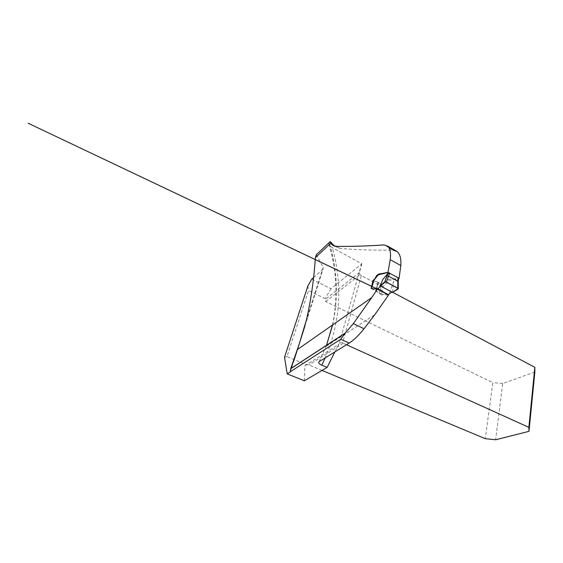<?xml version="1.0" encoding="UTF-8"?>
<svg xmlns="http://www.w3.org/2000/svg" width="563" height="563" viewBox="0 0 563 563"><rect width="100%" height="100%" fill="white"/><g stroke="black" fill="none" stroke-linecap="round" stroke-linejoin="round"><path stroke-width="0.42" stroke-dasharray="2.81 2.11" d="M376.598 288.699L371.193 288.552L376.232 290.923L381.32 294.885L383.009 286.581L385.282 284.801L387.963 280.613L398.632 278.65M330.305 241.661L328.792 243.688C328.989 245.151 330.15 246.46 332.276 247.621C342.832 285.068 340.488 321.825 325.245 357.871M311.789 279.164L330.981 288.756L361.84 263.843L332.276 247.621M313.591 277.566L322.958 269.29L304.815 326.336M316.357 254.68L323.162 267.397L322.958 269.29M334.64 246.151L339.869 248.374C355.936 249.81 373.726 250.394 393.22 250.12M388.554 294.801C385.852 295.505 383.86 294.245 381.32 294.885M388.245 272.492L399.026 278.579M322.057 370.412L308.862 364.894L306.258 364.613L286.996 356.576L308.503 290.508L325.168 298.636L324.809 299.798L325.688 301.557L492.857 382.65L485.285 438.683M330.981 288.756L325.168 298.636M361.84 263.843L359.412 272.485L359.898 274.8L392.671 292.31M307.891 285.905L308.503 290.508M286.996 356.576L284.526 357.245M304.372 380.792L304.879 365.795L306.258 364.613M361.706 263.505L339.172 343.599L334.865 351.924M384.726 292.725L387.914 294.463M383.009 286.581L378.442 282.436L381.088 284.836L379.371 293.133L371.714 288.706L373.987 280.81L378.04 282.211L373.684 280.712M378.04 282.211L378.442 282.436L378.04 282.211L375.838 290.691L378.04 282.211M346.491 344.739L342.578 343.022C340.854 342.55 339.721 342.74 339.172 343.599M534.85 372.03L502.717 383.516L495.623 439.773M502.717 383.516L492.857 382.65M387.569 294.287L382.953 294.217L379.969 293.26L381.686 284.948L382.826 284.287L385.169 280.909L386.753 279.579L398.576 278.432M379.371 293.133L379.969 293.26M371.601 288.355L371.714 288.706M398.294 280.001L398.182 280.606L393.664 281.394L389.23 293.907M392.559 292.38L393.664 281.394M383.009 279.255L379.821 286.757M373.987 280.81L373.755 280.458M381.686 284.948L381.088 284.836M319.172 361.629L326.533 345.232L326.083 346.414L374.754 314.766M332.649 324.914C338.539 297.574 337.406 270.156 329.242 242.667M323.162 267.397L306.392 320.037M359.412 272.485L324.809 299.798M290.304 371.904L293.696 361.242M304.914 325.977L322.937 269.311M304.879 365.795L338.588 344.465M378.442 282.436L376.232 290.923L378.442 282.436M361.298 275.764L342.578 343.022M325.688 301.557L359.898 274.8M343.282 343.282L308.862 364.894M291.55 366.654L290.55 369.785M388.871 247.636L384.135 244.933M339.869 248.374L336.167 246.362M398.14 281.416L398.09 282.084M398.118 288.397L398.118 289.051M332.487 325.027C338.152 297.954 336.92 270.838 328.792 243.688M293.816 360.911L290.325 371.89M334.077 245.968L335.323 246.636M377.646 288.538L378.005 288.728M398.259 288.559L398.266 288.91M398.252 281.549L398.224 281.957M398.372 280.114L398.294 280.536"/><path stroke-width="0.84" d="M304.815 326.336L299.164 344.106L306.392 320.037C310.91 300.508 313.901 279.712 315.379 257.65L330.587 243.364L332.43 245.074L336.167 246.362C350.482 246.58 366.471 246.108 384.135 244.933L387.752 246.228C390.215 248.614 391.046 253.09 390.229 259.649L400.821 265.567C401.292 258.889 400.103 254.244 397.246 251.647L393.22 250.12L388.871 247.636M371.193 288.552L372.938 280.451C374.191 279.769 375.366 278.213 376.457 275.8C378.069 274.294 379.504 273.625 380.757 273.78L387.97 272.337L390.229 259.649M377.351 289.164L388.505 295.061L374.733 314.78L364.071 328.743C358.49 335.618 353.515 340.404 349.144 343.092L340.749 339.264L344.978 333.359L353.332 323.626L371.805 297.517L377.351 289.164L377.456 288.608L376.598 288.699M313.591 277.566L311.789 279.164L307.891 285.905L284.526 357.245L287.207 373.895L290.325 371.89L290.67 368.751L298.946 344.802L293.816 360.911M299.164 344.106L298.946 344.802M315.379 257.65L316.357 254.68L330.192 241.604L334.64 246.151M398.632 278.65L399.026 278.579L400.821 265.567M388.505 295.061L387.914 294.463M349.144 343.092L319.172 361.629C318.06 362.656 318.918 363.839 321.755 365.169L327.117 367.442L304.372 380.792L287.207 373.895M392.671 292.31L534.829 367.287L534.85 372.03L528.995 431.349L495.623 439.773L485.285 438.683L322.057 370.412M334.865 351.924L327.117 367.442M377.456 288.608L384.726 292.725M373.684 280.712L372.938 280.451M534.829 367.287L528.875 427.366L528.995 431.349M528.875 427.366L346.491 344.739M330.587 243.364L330.192 241.604M371.601 288.355L373.755 288.939L378.146 288.706L379.821 286.757L380.025 285.772L392.552 292.38C391.616 292.239 390.511 292.753 389.23 293.907L388.561 294.435L387.569 294.287M387.816 273.646L383.009 279.255L380.025 285.772L384.768 281.929L388.146 272.499L378.85 274.667L377.773 275.398L373.755 280.458L371.481 288.369M392.559 292.38L398.266 288.946L397.795 288.179L397.774 281.197L388.463 276.151L386.394 282.084L397.795 288.179M388.146 272.499L398.21 277.791L398.674 278.418L398.294 280.001M386.394 282.084L384.768 281.929M398.14 281.416L397.865 279.712L397.752 281.19L398.238 281.943L398.118 288.397M386.837 276.032L388.463 276.151L389.441 273.773L387.844 273.618M392.545 292.345L398.203 288.481L385.697 281.831L380.124 285.828L392.545 292.345M290.726 368.61L345.408 332.916M332.487 325.027L326.526 345.239L332.649 324.914M293.696 361.242L304.914 325.977M290.677 371.489L340.749 339.264M325.245 357.871L321.755 365.169M353.332 323.626L364.071 328.743M397.865 279.712L398.21 277.791M389.673 272.928L389.441 273.773M297.63 349.412L371.812 297.517M290.656 368.765L344.992 333.31M387.879 246.242L397.415 251.689M332.43 245.067L334.077 245.968M387.731 294.421L383.473 291.979L28.15 123.227L383.213 291.817L387.633 294.322M378.005 288.728L382.77 291.5L377.801 288.749M398.238 281.936L398.259 288.559M398.337 280.487L398.252 281.549M398.674 278.418L398.372 280.114M384.86 281.859L387.9 273.583"/></g></svg>
